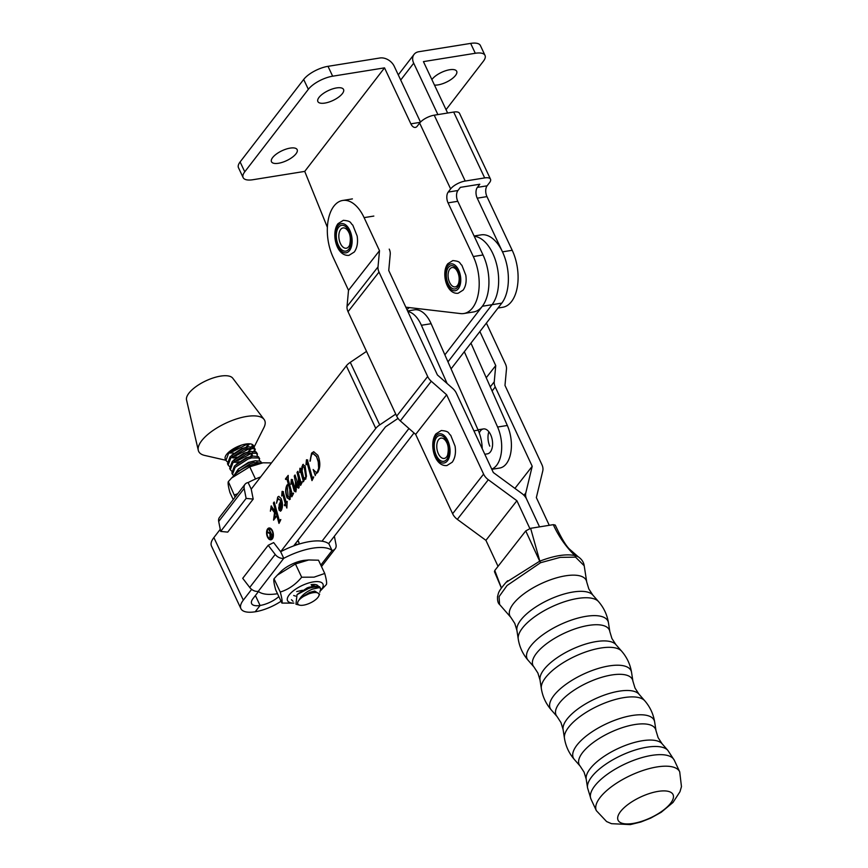 <?xml version="1.0" encoding="UTF-8"?>
<svg xmlns="http://www.w3.org/2000/svg" width="868" height="868" viewBox="0 0 868 868"><rect width="100%" height="100%" fill="white"/><g stroke="black" fill="none" stroke-linecap="round" stroke-linejoin="round"><path stroke-width="1.3" d="M277.51 593.723A42.662 16.394 154.8 0 1 258.284 591.336A7.888 5.826 37.6 0 1 249.724 587.452L242.725 578.316L268.19 545.299L273.648 542.587L280.657 551.722L375.768 428.412A11.826 4.546 -25.2 0 1 379.707 424.908L395.743 414.101M334.364 536.229L336.024 544.659A7.888 5.826 -142.4 0 1 335.211 548.771A7.888 5.826 -142.4 0 1 332.064 550.551L328.961 543.954A42.662 16.394 154.8 0 0 280.657 551.722L283.76 558.308A7.888 5.826 -142.4 0 1 275.199 554.435L268.19 545.299M328.961 543.954L328.853 543.379M320.824 565.122L332.064 550.551A42.662 16.394 154.8 0 0 283.76 558.308L258.284 591.336M479.874 331.543L495.736 365.58L486.232 377.732M495.736 365.58L494.25 381.801A11.826 8.767 38 0 0 495.248 386.976L532.214 466.29L514.919 488.391M532.214 466.29L525.802 492.905A11.816 8.756 38 0 0 526.626 499.165L539.538 526.876L526.626 499.165A11.816 8.756 -142 0 0 521.918 493.534L493.328 472.539L456.373 393.215A11.826 8.767 -142 0 0 452.76 388.473L437.407 374.954L388.745 270.512L390.231 254.291A11.826 8.767 -142 0 0 389.233 249.116M549.26 525.314L536.348 497.603L542.76 470.988A11.826 8.767 38 0 0 541.936 464.727L504.981 385.403L506.467 369.182A11.826 8.767 38 0 0 505.469 364.017L486.395 323.091M529.838 528.482L516.905 500.727L485.917 540.341L457.327 519.357A11.826 8.767 -142 0 1 452.619 513.715L415.653 434.401L400.3 420.882A11.826 8.767 -142 0 1 396.687 416.13L348.035 311.688A11.826 8.767 -142 0 1 347.026 306.523L348.513 290.303L333.117 257.253A37.454 20.724 80.9 0 1 333.985 206.042A37.454 20.724 80.9 0 1 342.665 200.465A37.454 20.724 80.9 0 1 364.104 217.629L373.826 216.067M498.037 566.348L485.917 540.341M516.905 500.727L488.315 479.733A11.826 8.767 -142 0 1 483.595 474.102L446.64 394.777L415.653 434.401M446.64 394.777L431.287 381.258A11.826 8.767 -142 0 1 427.674 376.517L379.012 272.075A11.826 8.767 -142 0 1 378.014 266.91L379.5 250.689L348.513 290.303M379.5 250.689L364.104 217.629M248.129 482.565L251.232 489.151L253.196 499.1L227.731 532.117L220.667 531.422L246.132 498.395L244.168 488.445A7.888 5.826 -142.4 0 1 244.982 484.333A7.888 5.826 -142.4 0 1 248.129 482.565A42.662 16.394 -25.2 0 1 260.65 476.933M253.196 499.1L246.132 498.395M244.982 484.333L219.517 517.35A7.888 5.826 37.6 0 0 218.693 521.473L220.667 531.422M586.725 582.016L584.207 565.773L575.527 557.137L560.175 557.375L540.536 562.735L507.042 585.52L499.057 596.663L499.577 604.475L510.84 617.376A42.109 16.015 -25 0 1 523.22 594.341A42.109 16.015 -25 0 1 565.459 575.831A42.109 16.015 -25 0 1 586.725 582.016L588.83 588.949L592.779 595.014L598.573 601.643A44.572 16.948 -25 0 0 577.632 598.464A44.572 16.948 -25 0 0 536.533 615.445A44.572 16.948 -25 0 0 518.25 639.065L516.905 630.374A42.109 16.015 -25 0 1 534.167 608.056A42.109 16.015 -25 0 1 572.999 592.019A42.109 16.015 -25 0 1 592.779 595.014M501.379 588.016L494.456 571.676L494.782 570.504L525.748 530.923L530.63 528.308L553.307 524.663L555.26 525.086C560.858 537.183 565.513 545.126 569.224 548.891L574.844 555.509L578.283 556.833L569.224 548.891M494.782 570.504L501.4 587.983M507.661 580.735L506.011 582.406L539.701 561.184L525.748 530.923M530.63 528.308L539.82 561.151C554.175 555.65 565.838 553.762 574.79 555.509C565.643 546.428 558.482 536.153 553.307 524.663M539.82 561.151A3.939 0.618 69.4 0 1 540.536 562.735A3.939 0.662 -114.4 0 0 539.701 561.184A3.939 2.311 162.9 0 1 539.82 561.151M575.527 557.137A3.939 3.266 -78.2 0 0 574.79 555.509A3.939 1.204 137.5 0 1 574.844 555.509A3.939 3.19 107.8 0 1 575.527 557.137M328.614 543.672L414.014 432.958M482.348 306.252L492.069 304.69A37.454 20.724 -99.1 0 0 492.764 253.423A37.454 20.724 -99.1 0 0 474.254 236.324A37.454 20.724 -99.1 0 1 492.764 253.423A37.454 20.724 -99.1 0 1 492.069 304.69L447.975 361.858L492.069 304.69L501.791 303.127A37.454 20.724 80.9 0 0 502.485 251.861A37.454 20.724 80.9 0 0 481.132 234.87L474.102 235.998M408.947 428.488L322.006 541.198M278.856 596.576A17.154 6.597 -25.2 0 1 260.075 605.473L255.398 595.524L260.085 605.473L255.214 611.777A28.98 11.143 154.8 0 0 281.048 601.253M451.078 368.878L501.791 303.127M270.968 539.017A5.219 2.886 -99.1 0 0 271.131 538.995A5.219 2.886 -99.1 0 0 272.443 531.064A5.219 2.886 -99.1 0 0 269.471 528.699A5.219 2.886 -99.1 0 0 269.308 528.731M267.832 536.684A5.219 2.886 -99.1 0 0 270.805 539.05A5.219 2.886 -99.1 0 0 272.129 531.118A5.219 2.886 -99.1 0 0 269.145 528.753A5.219 2.886 -99.1 0 0 267.832 536.684M272.433 530.706A5.978 3.309 -99.1 0 0 269.026 527.994A5.978 3.309 -99.1 0 0 267.518 537.097A5.978 3.309 -99.1 0 0 270.924 539.809A5.978 3.309 -99.1 0 0 272.433 530.706M269.188 527.972A5.978 3.309 -99.1 0 0 267.843 537.042A5.978 3.309 -99.1 0 0 271.087 539.777M280.559 520.247L278.975 523.404L275.156 509.505L274.906 516.08L276.154 516.764L273.55 520.149L274.527 512.652L271.25 508.236L270.382 511.219L271.207 506.044L274.646 510.666L274.798 508.192L273.387 503.049L274.201 501.997L279.127 519.899L280.06 520.355L280.494 519.606L280.559 520.247M275.037 516.72L276.067 516.449M273.789 519.823L274.841 512.597L271.565 508.192L270.827 508.203M270.382 511.219L271.207 506.044M279.312 520.388L280.82 519.552M286.874 508.019L285.561 504.568L284.661 505.729L284.335 505.046L285.333 503.755L282.425 493.187L281.709 496.019L282.078 491.407L283.152 491.82L286.277 502.539L287.178 501.379L286.874 508.019M284.878 505.447L285.659 503.7L282.751 493.132L282.1 493.002M281.709 496.019L282.078 491.407L283.152 491.82M298.7 487.892L297.355 487.393L295.793 481.979L296.281 489.704L295.662 491.841L294.23 491.071L291.659 481.718L290.91 484.311L291.301 479.451L292.234 479.754L295.5 489.845L295.478 482.011L294.23 476.033L295.044 474.97L298.516 485.928L298.321 477.639L297.04 472.376L297.854 471.324L300.892 482.304L302.205 482.25L300.643 485.386L298.798 478.995L299.189 486.644L298.31 488.174M295.988 491.787L294.556 491.017L291.984 481.675L291.344 481.566M290.91 484.311L291.301 479.451L292.234 479.754M295.239 489.899L295.836 488.565M297.984 485.581L298.842 485.874L298.82 485.071M300.892 482.304L302.357 481.686M313.608 477.4L311.981 480.622L306.86 462.026L305.97 464.705L306.447 459.812L307.446 460.094L312.263 477.53L313.608 477.4M312.198 480.188L307.185 461.971L306.458 461.863M306.361 464.673L306.447 459.812L307.446 460.094M312.263 477.53L313.717 476.89M258.49 591.509L253.033 598.584A17.154 6.597 154.8 0 0 251.622 603.618A17.154 6.597 154.8 0 0 260.085 605.473L255.214 611.777A28.98 11.143 -25.2 0 1 240.913 608.652L211.488 546.081A28.98 11.143 -25.2 0 1 213.875 537.574L220.244 529.317M251.232 489.151L346.343 365.84A11.826 4.546 -25.2 0 1 350.281 362.336L366.524 351.388M240.913 608.652A28.98 11.143 -25.2 0 1 243.311 600.146L251.633 589.361M315.29 475.599L313.153 469.523L316.277 472.539L317.373 471.791L318.664 468.21L318.231 461.874L316.527 456.655L313.077 453.595L311.601 454.604L309.952 461.168L311.579 453.161L313.663 451.74L317.883 455.288C320.498 462.015 320.433 467.743 317.688 472.496L315.572 474.123L315.29 475.599M301.76 471.606L302.672 464.716L305.124 465.942L306.469 476.196L305.558 479.017L303.648 478.507L304.093 480.167L303.442 481.751L300.263 470.217L299.666 472.452L299.916 468.275L300.838 468.687L301.76 471.606L301.945 466.626L303.29 464.304M303.648 481.263L300.588 470.163L299.937 470.011M299.666 472.452L299.916 468.275L300.838 468.687M305.558 479.017L304.95 479.429M289.945 499.252L287.156 497.928C285.257 492.97 285.203 488.662 287.015 485.006L288.371 484.203L286.928 479.136L285.453 478.93L288.176 475.404L288.23 479.646L291.681 492.21L292.125 493.621L293.438 493.621L291.843 496.789L290.921 493.425L289.945 499.252L289.239 499.729M288.23 484.214L287.254 479.082L285.615 479.451M292.125 493.621L293.547 493.111M281.21 510.568L279.214 510.341L278.682 507.921L280.635 501.02L280.18 500.055L277.803 499.154L276.512 503.266L277.717 497.06L278.704 496.366L281.058 498.46C282.892 503.093 282.935 507.129 281.21 510.568L280.364 511.209M278.65 498.699L277.803 499.154M398.032 418.398L385.49 426.85L293.655 545.918M444.872 354.838L482.131 306.534M482.912 254.715A37.454 20.724 80.9 0 1 483.042 254.986A37.454 20.724 80.9 0 1 487.132 296.194M315.29 475.523L313.153 469.523M316.44 472.496L317.373 471.791M317.699 471.736L318.664 468.21M318.99 468.156L318.231 461.874M318.556 461.83L316.527 456.655M316.853 456.601L313.239 453.573M310.277 461.114L311.579 453.161M311.905 453.107L313.825 451.718M306.773 459.769L307.76 460.051M312.589 477.476L313.348 477.509L312.589 477.476M300.241 468.221L301.163 468.633M305.883 478.962L303.648 478.507M304.928 478.594L306.089 476.423L304.625 467.602L303.051 466.789M304.625 467.602L303.268 466.593M302.737 466.843L302.086 470.792L303.55 477.4L305.243 478.311L305.764 476.467L304.299 467.657M300.86 484.952L298.798 478.995M299.026 487.838L297.355 487.393M297.681 487.339L295.793 481.979M291.626 479.396L292.559 479.711M296.162 488.51L295.977 483.368M294.23 476.033L295.478 482.011M294.545 475.979L295.12 475.241M298.299 485.537L298.842 485.874L298.299 485.537M299.145 485.017L299.113 481.349M298.874 478.984L298.321 477.639M298.646 477.584L297.04 472.376M297.366 472.322L297.93 471.595M301.218 482.25L301.988 482.402L301.218 482.25M292.06 496.355L290.921 493.425M290.27 499.198L287.156 497.928M287.482 497.874C285.583 492.926 285.529 488.619 287.341 484.962L287.015 485.006M287.341 484.962L288.697 484.149M287.254 479.082L285.941 479.407L287.254 479.082M285.778 478.876L288.252 475.664M292.451 493.566L293.134 493.784L292.451 493.566M289.619 497.744L290.183 497.472L290.183 489.552L289.033 485.353L287.232 485.841L288.154 496.572L289.858 497.527L289.858 489.606L288.708 485.407L287.232 485.841M286.863 508.04L285.561 504.568M282.404 491.364L283.478 491.765M287.254 501.639L286.277 502.539M280.527 511.165L278.997 507.867L279.214 504.102M279.539 504.048L280.635 501.02M280.961 500.966L280.18 500.055M280.505 500.011L278.129 499.111M277.717 497.06L276.512 503.266M278.042 497.006L278.867 496.355M279.984 509.277L281.406 509.581L280.31 509.234L281.406 509.581L281.243 501.704L279.865 504.21L279.984 509.277L281.091 509.635L280.917 501.758M279.203 522.97L275.156 509.505M275.362 516.666L276.122 516.438L275.362 516.666M270.99 506.163L271.532 505.99M274.798 508.192L274.646 510.666M275.123 508.138L273.387 503.049M273.702 502.995L274.277 502.268M279.637 520.333L280.386 520.301L279.637 520.333M271.923 536.001L271.641 536.739L270.284 536.75L271.641 536.739L271.923 536.001L270.892 533.798L269.959 536.804L271.315 536.782L269.959 536.804M272.248 535.947L270.892 533.798M271.434 537.954L269.991 537.129L270.306 533.853L267.355 532.409L267.713 531.943L270.664 533.386L269.547 529.936M269.471 530.033L272.53 536.294L270.816 538.127M270.903 533.071L269.145 530.088M270.306 533.853L267.355 532.409M269.991 537.129L269.981 533.896M271.109 537.997L269.666 537.173M293.851 603.086A19.541 7.508 -25.2 0 1 290.14 593.777A19.541 7.508 -25.2 0 1 313.207 581.929A19.541 7.508 -25.2 0 1 320.867 590.316M293.905 603.13L281.905 603.076C282.48 601.774 281.926 598.095 280.255 592.041C288.491 589.491 295.63 584.555 301.673 577.231L314.053 577.155L324.74 573.466C326.411 579.509 326.965 583.188 326.401 584.5L320.824 590.435M311.113 584.674A14.387 5.533 -25.2 0 1 316.104 584.696A14.387 5.533 -25.2 0 1 318.209 586.106M301.033 596.978A12.423 4.774 154.8 0 0 301.771 596.793M312.469 584.5L311.634 585.303M309.16 587.148L307.489 588.135M302.476 590.283L296.704 591.564M313.218 586.291L314.52 584.457M295.554 596.11L293.699 595.502M277.348 575.126L280.624 571.795A19.541 7.508 -25.2 0 1 303.138 560.522A19.541 7.508 -25.2 0 1 305.124 560.272L308.726 559.969L295.435 563.983L277.348 575.126L274.017 578.782C273.453 580.074 274.006 583.752 275.677 589.817L281.905 603.076M280.255 592.041L274.017 578.782M301.673 577.231L295.435 563.983M324.74 573.466L318.513 560.207L308.726 559.969M231.647 477.975L234.924 474.644A19.541 7.508 -25.2 0 1 257.449 463.371A19.541 7.508 -25.2 0 1 259.423 463.121L263.026 462.807L249.745 466.821L231.647 477.975L228.327 481.631C227.763 482.923 228.306 486.601 229.977 492.666L233.232 499.577M235.141 497.093L228.327 481.631M234.555 494.879L237.734 493.74M255.485 479.027L249.745 466.821M271.456 462.915L263.026 462.807M278.476 163.271A14.192 5.458 -25.2 0 1 271.478 161.73A14.192 5.458 -25.2 0 1 276.491 153.972A14.192 5.458 -25.2 0 1 290.151 148.113A14.192 5.458 -25.2 0 1 297.16 149.643A14.192 5.458 -25.2 0 1 292.136 157.401A14.192 5.458 -25.2 0 1 278.476 163.271M324.86 103.086A14.192 5.458 -25.2 0 1 317.862 101.545A14.192 5.458 -25.2 0 1 322.874 93.798A14.192 5.458 -25.2 0 1 336.534 87.928A14.192 5.458 -25.2 0 1 343.544 89.458A14.192 5.458 -25.2 0 1 338.52 97.216A14.192 5.458 -25.2 0 1 324.86 103.086M434.477 85.097A14.192 5.458 154.8 0 0 438.004 84.901A14.192 5.458 154.8 0 0 451.675 79.031A14.192 5.458 154.8 0 0 456.687 71.284A14.192 5.458 154.8 0 0 449.678 69.744A14.192 5.458 154.8 0 0 431.884 79.585M446.043 109.672L483.4 61.194A19.714 7.584 154.8 0 0 485.028 55.411A19.714 7.584 154.8 0 0 475.295 53.273L470.651 43.4L418.777 51.733A11.826 8.734 37.6 0 0 414.058 54.391A11.826 8.734 37.6 0 0 413.7 63.18L437.895 114.598M420.492 122.084L394.246 66.304A11.826 8.734 37.6 0 0 379.88 57.993L328.006 66.326L332.65 76.2L384.524 67.867L410.868 123.842A7.888 4.362 80.9 0 0 415.36 127.422A7.888 4.362 80.9 0 0 417.204 126.218L419.635 123.061A11.826 4.546 -25.2 0 1 434.228 115.184L465.215 181.043L484.669 177.918A11.826 4.546 154.8 0 1 490.507 179.188A11.826 4.546 154.8 0 1 489.53 182.66L487.1 185.817A7.888 4.362 -99.1 0 0 486.959 196.613L477.226 198.175L502.485 251.85A37.465 20.734 80.9 0 1 501.454 303.561M477.226 198.175A7.888 4.362 80.9 0 1 477.378 187.379L487.1 185.817M448.051 202.862L473.31 256.537A37.465 20.734 80.9 0 1 463.837 313.522L473.57 311.959A37.465 20.734 -99.1 0 0 483.031 254.975L457.772 201.3L448.051 202.862A7.888 4.362 80.9 0 1 448.192 192.078L457.924 190.515L460.355 187.358L479.809 184.233L477.378 187.379M475.295 53.273L423.432 61.617L447.628 113.035M486.959 196.613L512.207 250.288A37.465 20.734 80.9 0 1 502.746 307.272L498.015 308.031M332.65 76.2A19.714 7.584 154.8 0 0 308.335 89.328L244.754 171.821A19.714 7.584 154.8 0 0 243.138 177.604L238.483 167.73A19.714 7.584 -25.2 0 1 240.111 161.936L303.681 79.455A19.714 7.584 -25.2 0 1 328.006 66.326M243.138 177.604A19.714 7.584 154.8 0 0 252.859 179.73L304.733 171.397L384.524 67.867M463.837 313.522A37.465 20.734 80.9 0 1 460.604 313.587L406.875 307.305A32.724 18.109 -99.1 0 0 405.855 307.229M407.005 309.702A32.724 18.109 80.9 0 1 409.392 307.597M327.377 227.329L304.733 171.397M465.215 181.043A11.826 4.546 154.8 0 0 450.633 188.92L448.192 192.078M484.669 177.918L453.682 112.059L434.228 115.184M453.682 112.059A11.826 4.546 -25.2 0 1 459.519 113.339L490.507 179.188M470.651 43.4A19.714 7.584 -25.2 0 1 480.384 45.527L485.028 55.411M457.924 190.515A7.888 4.362 -99.1 0 0 457.772 201.3M312.664 592.79A11.664 4.481 154.8 0 0 300.057 599.05A11.664 4.481 154.8 0 0 299.536 605.137A11.664 4.481 154.8 0 0 304.017 605.072A11.664 4.481 154.8 0 0 318.74 596.11A11.664 4.481 154.8 0 0 312.664 592.79M299.536 605.137L295.955 604.193L297.03 594.645A15.613 6 -25.2 0 1 312.578 587.419A15.613 6 -25.2 0 1 319.348 587.603L312.599 589.101C306.588 591.499 302.129 594.992 299.221 599.582L301.153 597.564L314.693 591.043L319.63 594.179L318.74 596.11M312.165 586.562L297.03 594.645L307.359 587.788L312.165 586.562M293.048 601.307L291.464 599.734M235.868 473.733L237.311 471.975L250.331 463.642L253.836 462.536L261.539 462.937M261.626 462.937L260.519 461.255L255.3 460.756L249.691 462.286L238.309 469.046L233.774 475.816M233.785 475.751L232.494 474.351L235.13 467.331L248.139 458.998L251.655 457.892L258.979 457.968L259.532 460.799M259.662 458.738L258.339 456.611L253.12 456.112L247.51 457.642L234.49 465.975L231.864 473.006L232.494 474.351M231.593 471.107L230.313 469.707L232.939 462.687L245.959 454.355L249.474 453.248L256.787 453.324L257.34 456.156M257.471 454.094L256.158 451.968L250.939 451.469L245.318 452.998L232.309 461.331L229.673 468.362L230.313 469.707M229.412 466.463L228.132 465.064L230.758 458.044L243.778 449.711L247.282 448.604L254.606 448.68L255.159 451.512M255.29 449.45L253.977 447.324L248.747 446.825L243.138 448.355L230.128 456.687L227.492 463.718L228.132 465.064M319.348 587.603L320.813 588.764L319.804 592.247M320.813 588.764L319.489 586.638L314.27 586.128M298.429 544.29L294.903 544.29M297.355 541.111L298.972 542.326L298.939 544.127M298.972 542.326L297.908 540.406M238.711 470.608L240.295 470.326M254.823 463.913L257.015 462.004M239.221 461.733L236.563 462.394M234.338 461.32L237.68 460.637L252.642 452.716M253.857 451.295L254.823 448.843M253.966 447.324L263.926 427.566A36.467 14.018 154.8 0 0 264.067 419.407L232.754 378.209A25.628 9.852 154.8 0 0 211.792 378.415A25.628 9.852 154.8 0 0 188.41 393.866A25.628 9.852 154.8 0 0 186.533 399.942L198.295 450.34A36.467 14.018 154.8 0 0 204.674 455.429L225.875 460.279M264.067 419.407A36.467 14.018 154.8 0 0 234.241 419.711A36.467 14.018 154.8 0 0 200.975 441.682A36.467 14.018 154.8 0 0 198.295 450.34M253.749 447.183A15.613 6 154.8 0 0 253.543 445.729A15.613 6 154.8 0 0 241.358 445.154A15.613 6 154.8 0 0 226.277 454.854A15.613 6 154.8 0 0 225.148 458.64A15.613 6 154.8 0 0 225.289 459.02A15.613 6 154.8 0 0 225.3 459.042L225.148 458.64M229.977 452.033L233.308 451.349L247.879 443.819M232.157 456.676L235.499 455.993L250.505 448.04M245.937 447.259L247 446.467M248.378 443.798L246.262 447.183L249.767 443.841M233.123 457.978L237.04 457.089M247.662 452.217L252.317 448.007M251.677 446.651L252.599 444.676M252.979 446.868L253.25 445.262M227.232 461.819L225.94 460.42L228.577 453.4L241.358 445.154M301.153 597.564L309.54 592.432L314.693 591.043M313.554 584.435L311.786 586.497M238.309 469.046L248.389 462.416L255.3 460.756M256.993 461.971L256.885 463.469M236.129 464.402L246.208 457.772L253.12 456.112M233.948 459.758L244.017 453.129L250.939 451.469M252.631 452.684L250.635 456.47L252.382 454.919M237.615 462.264L233.286 462.329M231.756 455.114L241.836 448.485L248.747 446.825M250.44 448.04L248.443 451.827M235.434 457.62L231.105 457.686M233.242 452.977L228.924 453.042M479.288 432.991A12.619 6.977 80.9 0 1 483.433 428.933A12.619 6.977 80.9 0 1 490.8 435.052A12.619 6.977 80.9 0 1 487.436 453.845L484.811 454.268M489.791 446.163A12.619 6.977 80.9 0 1 488.879 431.787M470.944 343.12L507.324 425.472L497.603 427.034L464.326 351.703M497.603 427.034A28.579 15.819 80.9 0 1 491.744 469.132M507.324 425.472A28.579 15.819 80.9 0 1 499.697 468.047L491.82 469.317M407.819 311.471A28.579 15.819 80.9 0 1 421.392 325.272L447.118 383.515M482.228 448.713A28.579 15.819 -99.1 0 0 478.149 430.159L431.125 323.71A28.579 15.819 -99.1 0 0 414.416 309.854L407.58 310.95M249.724 587.452L275.199 554.435M448.398 267.474A11.783 6.521 80.9 0 1 457.881 271.022A11.783 6.521 80.9 0 1 457.664 287.156A11.783 6.521 80.9 0 1 448.192 283.608A11.783 6.521 80.9 0 1 448.398 267.474M457.512 285.398A9.798 5.425 -99.1 0 0 458.651 283.131C459.769 278.476 459.064 274.104 456.546 270.035A9.798 5.425 -99.1 0 0 449.808 269.026A9.798 5.425 -99.1 0 0 449.624 282.447A9.798 5.425 -99.1 0 0 457.512 285.398M458.38 288.675A13.606 7.53 -99.1 0 0 458.629 270.056A13.606 7.53 -99.1 0 0 447.682 265.955A13.606 7.53 -99.1 0 0 447.432 284.574A13.606 7.53 -99.1 0 0 458.38 288.675M494.25 381.801L490.279 386.878M495.248 386.976L492.102 391.001M525.802 492.905L523.936 495.292M488.315 479.733L457.327 519.357M483.595 474.102L452.619 513.715M431.287 381.258L400.3 420.882M427.674 376.517L396.687 416.13M379.012 272.075L348.035 311.688M378.014 266.91L347.026 306.523M338.596 227.318A13.063 7.226 80.9 0 1 349.099 231.257A13.063 7.226 80.9 0 1 348.86 249.138A13.063 7.226 80.9 0 1 338.357 245.199A13.063 7.226 80.9 0 1 338.596 227.318M348.903 232.591A10.275 5.685 -99.1 0 0 347.189 229.89A10.275 5.685 -99.1 0 0 340.636 229.488A10.275 5.685 -99.1 0 0 340.451 243.561A10.275 5.685 -99.1 0 0 348.719 246.653A10.275 5.685 -99.1 0 0 349.63 245.058C351.041 238.461 350.227 233.405 347.189 229.89M349.533 250.57A14.789 8.181 -99.1 0 0 349.804 230.335A14.789 8.181 -99.1 0 0 337.912 225.875A14.789 8.181 -99.1 0 0 337.641 246.121A14.789 8.181 -99.1 0 0 349.533 250.57M244.168 488.445L218.693 521.473M540.005 679.948L537.889 673.025L533.939 666.95A42.109 16.015 -25 0 1 546.319 643.915A42.109 16.015 -25 0 1 588.558 625.416A42.109 16.015 -25 0 1 609.824 631.6L611.929 638.522L615.879 644.588L621.672 651.217A44.572 16.948 -25 0 0 600.732 648.038A44.572 16.948 -25 0 0 559.632 665.029A44.572 16.948 -25 0 0 541.35 688.649L540.005 679.948A42.109 16.015 -25 0 1 557.267 657.629A42.109 16.015 -25 0 1 596.099 641.593A42.109 16.015 -25 0 1 615.879 644.588M563.093 729.521L560.988 722.599L557.039 716.523A42.109 16.015 -25 0 1 569.419 693.489A42.109 16.015 -25 0 1 611.658 674.989A42.109 16.015 -25 0 1 632.913 681.174L635.029 688.096L638.978 694.172L644.772 700.791A44.572 16.948 -25 0 0 623.832 697.622A44.572 16.948 -25 0 0 582.732 714.603A44.572 16.948 -25 0 0 564.45 738.223L563.093 729.521A42.109 16.015 -25 0 1 580.366 707.203A42.109 16.015 -25 0 1 619.199 691.167A42.109 16.015 -25 0 1 638.978 694.172M586.193 779.095L584.088 772.173L580.139 766.097A42.109 16.015 -25 0 1 592.519 743.062A42.109 16.015 -25 0 1 634.758 724.563A42.109 16.015 -25 0 1 656.013 730.747L658.128 737.67L662.067 743.746L667.861 750.375A44.572 16.948 -25 0 0 646.931 747.196A44.572 16.948 -25 0 0 605.831 764.176A44.572 16.948 -25 0 0 587.538 787.797L586.193 779.095A42.109 16.015 -25 0 1 603.466 756.788A42.109 16.015 -25 0 1 642.298 740.74A42.109 16.015 -25 0 1 662.067 743.746M533.939 666.95L528.145 660.32A44.572 16.948 -25 0 1 541.252 635.94A44.572 16.948 -25 0 1 585.965 616.345A44.572 16.948 -25 0 1 608.468 622.899C607.188 614.88 603.878 607.795 598.573 601.643M557.039 716.523L551.245 709.894A44.572 16.948 -25 0 1 564.352 685.514A44.572 16.948 -25 0 1 609.065 665.93A44.572 16.948 -25 0 1 631.568 672.472C630.276 664.454 626.978 657.369 621.672 651.217M580.139 766.097L574.345 759.467A44.572 16.948 -25 0 1 587.452 735.087A44.572 16.948 -25 0 1 632.164 715.503A44.572 16.948 -25 0 1 654.667 722.046C653.376 714.028 650.078 706.943 644.772 700.791M596.359 810.669L606.591 821.551L611.484 823.678L630.298 824.6L640.855 822.007L650.664 818.123L661.199 812.285L673.004 802.455L679.959 791.746L681.467 786.625L679.709 771.836A45.971 17.479 -25 0 0 657.054 766.932A45.971 17.479 -25 0 0 612.754 785.79A45.971 17.479 -25 0 0 596.359 810.669L590.989 799.124A45.971 17.479 -25 0 1 607.383 774.245A45.971 17.479 -25 0 1 651.673 755.399A45.971 17.479 -25 0 1 674.327 760.292L667.861 750.375M633.032 823.45A30.315 11.523 -25 0 1 620.642 811.428A30.315 11.523 -25 0 1 658.107 791.388A30.315 11.523 -25 0 1 670.497 803.421A30.315 11.523 -25 0 1 633.032 823.45M243.311 600.146L213.875 537.574M375.768 428.412L346.343 365.84M379.707 424.908L350.281 362.336M436.528 437.515A13.063 7.226 80.9 0 1 447.042 441.454A13.063 7.226 80.9 0 1 446.803 459.335A13.063 7.226 80.9 0 1 436.289 455.396A13.063 7.226 80.9 0 1 436.528 437.515M446.846 442.788A10.275 5.685 -99.1 0 0 445.132 440.087A10.275 5.685 -99.1 0 0 438.579 439.685A10.275 5.685 -99.1 0 0 438.383 453.758A10.275 5.685 -99.1 0 0 446.651 456.861A10.275 5.685 -99.1 0 0 447.562 455.255C448.984 448.658 448.17 443.602 445.132 440.087M447.476 460.767A14.789 8.181 -99.1 0 0 447.747 440.532A14.789 8.181 -99.1 0 0 435.855 436.072A14.789 8.181 -99.1 0 0 435.584 456.318A14.789 8.181 -99.1 0 0 447.476 460.767M413.7 63.18L400.712 80.03M410.868 123.842L420.253 122.334M483.031 254.975L473.31 256.537M450.633 188.92L419.635 123.061M512.207 250.288L502.485 251.85M308.335 89.328L303.681 79.455M240.111 161.936L244.754 171.821M431.125 323.71L421.392 325.272M478.149 430.159L473.895 430.843M321.496 566.554L335.211 548.771M452.836 260.574C461.244 261.377 459.129 263.178 461.874 265.228L465.801 275.21C466.724 281.265 465.845 286.223 463.154 290.086L458.087 293.276C446.076 294.512 441.118 272.161 447.779 263.763L452.836 260.574M352.397 198.902L342.665 200.465M343.348 220.32C352.028 221.101 349.912 222.968 352.777 225.083L357.149 236.009C358.137 242.53 357.193 247.857 354.307 251.991L348.969 255.355C336.111 256.592 330.936 232.624 338.01 223.684L343.348 220.32M510.84 617.376L514.789 623.441L516.905 630.374M528.145 660.32C522.84 654.179 519.541 647.094 518.25 639.065M551.245 709.894C545.939 703.753 542.63 696.668 541.35 688.649M574.345 759.467C569.039 753.326 565.73 746.241 564.45 738.223M590.989 799.124L587.538 787.797M679.709 771.836L674.327 760.292M656.013 730.747L654.667 722.046M632.913 681.174L631.568 672.472M609.824 631.6L608.468 622.899M584.207 565.784C583.73 562.214 581.755 559.231 578.283 556.833M506.011 582.406C497.603 592.226 498.785 592.594 497.516 596.598C497.353 600.689 498.037 603.314 499.577 604.475M441.28 430.517C449.971 431.298 447.845 433.165 450.72 435.28L455.082 446.206C456.069 452.727 455.125 458.054 452.25 462.188L446.911 465.552C434.054 466.8 428.868 442.821 435.942 433.881L441.28 430.517M477.997 429.812L483.433 428.933M398.282 74.865L414.058 54.391M225.94 460.42L225.311 459.074"/></g></svg>
